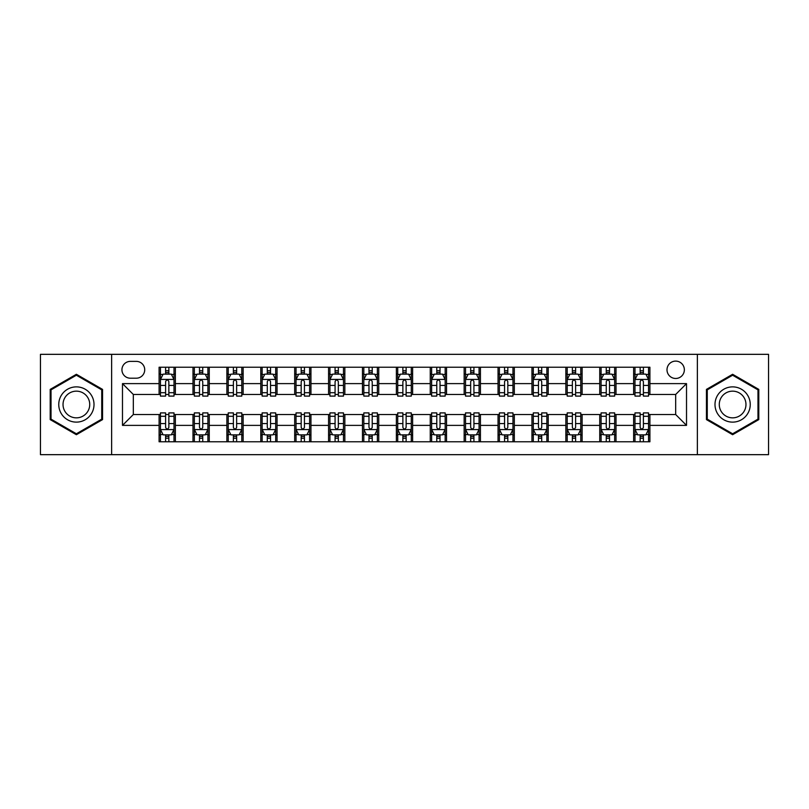 <?xml version="1.0" encoding="UTF-8"?>
<svg xmlns="http://www.w3.org/2000/svg" width="809" height="809" viewBox="0 0 809 809"><rect width="100%" height="100%" fill="white"/><g stroke="black" fill="none" stroke-linecap="round" stroke-linejoin="round"><path stroke-width="1.21" d="M675.677 361.107A8.677 8.677 0 0 0 667 369.794A8.677 8.677 0 0 0 675.677 378.47A8.677 8.677 0 0 0 684.353 369.794A8.677 8.677 0 0 0 675.677 361.107M697.368 454.668L768.55 454.668L768.55 354.332L697.368 354.332L697.368 454.668L111.632 454.668L111.632 354.332L40.45 354.332L40.45 454.668L111.632 454.668M130.34 378.197L136.306 378.197A8.403 8.403 0 0 0 144.72 369.794A8.403 8.403 0 0 0 136.306 361.38L130.34 361.38A8.403 8.403 0 0 0 121.937 369.794A8.403 8.403 0 0 0 130.34 378.197M697.368 354.332L111.632 354.332M159.09 425.382L122.483 425.382L122.483 383.618L159.09 383.618L159.09 394.468L133.323 394.468L133.323 414.532L159.09 414.532L159.09 441.785L649.91 441.785L649.91 414.532L675.677 414.532L675.677 394.468L649.91 394.468L649.91 383.618L686.517 383.618L686.517 425.382L649.91 425.382M649.91 383.618L649.91 367.215L159.09 367.215L159.09 383.618M633.639 367.215L633.639 394.468L634.994 394.468M640.152 394.468L643.408 394.468M648.555 394.468L649.91 394.468M633.639 394.468L614.658 394.468M599.742 367.215L599.742 394.468L601.097 394.468M606.254 394.468L609.511 394.468M599.742 394.468L580.761 394.468M565.845 367.215L565.845 394.468L567.2 394.468M572.357 394.468L575.614 394.468M565.845 394.468L546.864 394.468M531.948 367.215L531.948 394.468L533.303 394.468M538.46 394.468L541.717 394.468M531.948 394.468L512.967 394.468M498.051 367.215L498.051 394.468L499.406 394.468M504.563 394.468L507.819 394.468M498.051 394.468L479.07 394.468M464.154 367.215L464.154 394.468L465.519 394.468M470.666 394.468L473.922 394.468M464.154 394.468L445.172 394.468M430.257 367.215L430.257 394.468L431.622 394.468M436.769 394.468L440.025 394.468M430.257 394.468L411.275 394.468M396.37 367.215L396.37 394.468L397.725 394.468M402.872 394.468L406.128 394.468M396.37 394.468L377.378 394.468M362.472 367.215L362.472 394.468L363.828 394.468M368.975 394.468L372.231 394.468M362.472 394.468L343.481 394.468M328.575 367.215L328.575 394.468L329.93 394.468M335.078 394.468L338.334 394.468M328.575 394.468L309.594 394.468M294.678 367.215L294.678 394.468L296.033 394.468M301.181 394.468L304.437 394.468M294.678 394.468L275.697 394.468M260.781 367.215L260.781 394.468L262.136 394.468M267.283 394.468L270.54 394.468M260.781 394.468L241.8 394.468M226.884 367.215L226.884 394.468L228.239 394.468M233.386 394.468L236.643 394.468M226.884 394.468L207.903 394.468M192.987 367.215L192.987 394.468L194.342 394.468M199.489 394.468L202.746 394.468M192.987 394.468L174.006 394.468M159.09 394.468L160.445 394.468M165.592 394.468L168.848 394.468M159.09 414.532L160.445 414.532M165.592 414.532L168.848 414.532M174.006 414.532L175.361 414.532L175.361 441.785M194.342 414.532L175.361 414.532M199.489 414.532L202.746 414.532M207.903 414.532L209.258 414.532L209.258 441.785M228.239 414.532L209.258 414.532M233.386 414.532L236.643 414.532M241.8 414.532L243.155 414.532L243.155 441.785M262.136 414.532L243.155 414.532M267.283 414.532L270.54 414.532M275.697 414.532L277.052 414.532L277.052 441.785M296.033 414.532L277.052 414.532M301.181 414.532L304.437 414.532M309.594 414.532L310.949 414.532L310.949 441.785M329.93 414.532L310.949 414.532M335.078 414.532L338.334 414.532M343.481 414.532L344.846 414.532L344.846 441.785M363.828 414.532L344.846 414.532M368.975 414.532L372.231 414.532M377.378 414.532L378.743 414.532L378.743 441.785M397.725 414.532L378.743 414.532M402.872 414.532L406.128 414.532M411.275 414.532L412.63 414.532L412.63 441.785M431.622 414.532L412.63 414.532M436.769 414.532L440.025 414.532M445.172 414.532L446.528 414.532L446.528 441.785M465.519 414.532L446.528 414.532M470.666 414.532L473.922 414.532M479.07 414.532L480.425 414.532L480.425 441.785M499.406 414.532L480.425 414.532M504.563 414.532L507.819 414.532M512.967 414.532L514.322 414.532L514.322 441.785M533.303 414.532L514.322 414.532M538.46 414.532L541.717 414.532M546.864 414.532L548.219 414.532L548.219 441.785M567.2 414.532L548.219 414.532M572.357 414.532L575.614 414.532M580.761 414.532L582.116 414.532L582.116 441.785M601.097 414.532L582.116 414.532M606.254 414.532L609.511 414.532M614.658 414.532L616.013 414.532L616.013 441.785M634.994 414.532L616.013 414.532M640.152 414.532L643.408 414.532M648.555 414.532L649.91 414.532M175.361 367.215L175.361 394.468M159.09 373.991L160.445 373.991M165.592 373.991L168.848 373.991M174.006 373.991L175.361 373.991M159.09 435.009L160.445 435.009M165.592 435.009L168.848 435.009M174.006 435.009L175.361 435.009M192.987 414.532L192.987 441.785M209.258 367.215L209.258 394.468M192.987 373.991L194.342 373.991M199.489 373.991L202.746 373.991M207.903 373.991L209.258 373.991M192.987 435.009L194.342 435.009M199.489 435.009L202.746 435.009M207.903 435.009L209.258 435.009M226.884 414.532L226.884 441.785M226.884 435.009L228.239 435.009M233.386 435.009L236.643 435.009M241.8 435.009L243.155 435.009M243.155 367.215L243.155 394.468M226.884 373.991L228.239 373.991M233.386 373.991L236.643 373.991M241.8 373.991L243.155 373.991M260.781 414.532L260.781 441.785M260.781 435.009L262.136 435.009M267.283 435.009L270.54 435.009M275.697 435.009L277.052 435.009M277.052 367.215L277.052 394.468M260.781 373.991L262.136 373.991M267.283 373.991L270.54 373.991M275.697 373.991L277.052 373.991M294.678 414.532L294.678 441.785M294.678 435.009L296.033 435.009M301.181 435.009L304.437 435.009M309.594 435.009L310.949 435.009M310.949 367.215L310.949 394.468M294.678 373.991L296.033 373.991M301.181 373.991L304.437 373.991M309.594 373.991L310.949 373.991M328.575 414.532L328.575 441.785M328.575 435.009L329.93 435.009M335.078 435.009L338.334 435.009M343.481 435.009L344.846 435.009M344.846 367.215L344.846 394.468M328.575 373.991L329.93 373.991M335.078 373.991L338.334 373.991M343.481 373.991L344.846 373.991M362.472 414.532L362.472 441.785M362.472 435.009L363.828 435.009M368.975 435.009L372.231 435.009M377.378 435.009L378.743 435.009M378.743 367.215L378.743 394.468M362.472 373.991L363.828 373.991M368.975 373.991L372.231 373.991M377.378 373.991L378.743 373.991M396.37 414.532L396.37 441.785M396.37 435.009L397.725 435.009M402.872 435.009L406.128 435.009M411.275 435.009L412.63 435.009M412.63 367.215L412.63 394.468M396.37 373.991L397.725 373.991M402.872 373.991L406.128 373.991M411.275 373.991L412.63 373.991M430.257 414.532L430.257 441.785M430.257 435.009L431.622 435.009M436.769 435.009L440.025 435.009M445.172 435.009L446.528 435.009M446.528 367.215L446.528 394.468M430.257 373.991L431.622 373.991M436.769 373.991L440.025 373.991M445.172 373.991L446.528 373.991M464.154 414.532L464.154 441.785M464.154 435.009L465.519 435.009M470.666 435.009L473.922 435.009M479.07 435.009L480.425 435.009M480.425 367.215L480.425 394.468M464.154 373.991L465.519 373.991M470.666 373.991L473.922 373.991M479.07 373.991L480.425 373.991M498.051 414.532L498.051 441.785M498.051 435.009L499.406 435.009M504.563 435.009L507.819 435.009M512.967 435.009L514.322 435.009M514.322 367.215L514.322 394.468M498.051 373.991L499.406 373.991M504.563 373.991L507.819 373.991M512.967 373.991L514.322 373.991M531.948 414.532L531.948 441.785M531.948 435.009L533.303 435.009M538.46 435.009L541.717 435.009M546.864 435.009L548.219 435.009M548.219 367.215L548.219 394.468M531.948 373.991L533.303 373.991M538.46 373.991L541.717 373.991M546.864 373.991L548.219 373.991M565.845 414.532L565.845 441.785M565.845 435.009L567.2 435.009M572.357 435.009L575.614 435.009M580.761 435.009L582.116 435.009M582.116 367.215L582.116 394.468M565.845 373.991L567.2 373.991M572.357 373.991L575.614 373.991M580.761 373.991L582.116 373.991M599.742 414.532L599.742 441.785M599.742 435.009L601.097 435.009M606.254 435.009L609.511 435.009M614.658 435.009L616.013 435.009M616.013 367.215L616.013 394.468M599.742 373.991L601.097 373.991M606.254 373.991L609.511 373.991M614.658 373.991L616.013 373.991M633.639 414.532L633.639 441.785M633.639 435.009L634.994 435.009M640.152 435.009L643.408 435.009M648.555 435.009L649.91 435.009M633.639 373.991L634.994 373.991M640.152 373.991L643.408 373.991M648.555 373.991L649.91 373.991M133.323 394.468L122.483 383.618M133.323 414.532L122.483 425.382M686.517 383.618L675.677 394.468M686.517 425.382L675.677 414.532M76.38 434.716L102.551 419.608L102.551 389.392L76.38 374.284L50.209 389.392L50.209 419.608L76.38 434.716M758.791 389.392L732.62 374.284L706.449 389.392L706.449 419.608L732.62 434.716L758.791 419.608L758.791 389.392M168.848 370.734L165.592 370.734M174.006 392.699L168.848 392.699L168.848 396.097L174.006 396.097L174.006 379.552L171.296 374.132L163.155 374.132L160.445 379.552L160.445 396.097L165.592 396.097L165.592 392.699L160.445 392.699M160.445 379.552L160.445 367.215M174.006 379.552L174.006 367.215M165.592 374.132L165.592 367.215M168.848 367.215L168.848 374.132M168.848 392.699L168.848 381.585C167.766 379.492 166.684 379.492 165.592 381.585L165.592 392.699M165.592 438.266L168.848 438.266M160.445 416.301L165.592 416.301L165.592 412.903L160.445 412.903L160.445 429.448L163.155 434.868L171.296 434.868L174.006 429.448L174.006 412.903L168.848 412.903L168.848 416.301L174.006 416.301M174.006 429.448L174.006 441.785M160.445 429.448L160.445 441.785M168.848 434.868L168.848 441.785M165.592 441.785L165.592 434.868M165.592 416.301L165.592 427.415C166.684 429.508 167.766 429.508 168.848 427.415L168.848 416.301M202.746 370.734L199.489 370.734M207.903 392.699L202.746 392.699L202.746 396.097L207.903 396.097L207.903 379.552L205.193 374.132L197.052 374.132L194.342 379.552L194.342 396.097L199.489 396.097L199.489 392.699L194.342 392.699M194.342 379.552L194.342 367.215M207.903 379.552L207.903 367.215M199.489 374.132L199.489 367.215M202.746 367.215L202.746 374.132M202.746 392.699L202.746 381.585C201.663 379.492 200.581 379.492 199.489 381.585L199.489 392.699M236.643 370.734L233.386 370.734M241.8 392.699L236.643 392.699L236.643 396.097L241.8 396.097L241.8 379.552L239.08 374.132L230.949 374.132L228.239 379.552L228.239 396.097L233.386 396.097L233.386 392.699L228.239 392.699M228.239 379.552L228.239 367.215M241.8 379.552L241.8 367.215M233.386 374.132L233.386 367.215M236.643 367.215L236.643 374.132M236.643 392.699L236.643 381.585C235.561 379.492 234.479 379.492 233.386 381.585L233.386 392.699M270.54 370.734L267.283 370.734M275.697 392.699L270.54 392.699L270.54 396.097L275.697 396.097L275.697 379.552L272.977 374.132L264.846 374.132L262.136 379.552L262.136 396.097L267.283 396.097L267.283 392.699L262.136 392.699M262.136 379.552L262.136 367.215M275.697 379.552L275.697 367.215M267.283 374.132L267.283 367.215M270.54 367.215L270.54 374.132M270.54 392.699L270.54 381.585C269.458 379.492 268.376 379.492 267.283 381.585L267.283 392.699M199.489 438.266L202.746 438.266M194.342 416.301L199.489 416.301L199.489 412.903L194.342 412.903L194.342 429.448L197.052 434.868L205.193 434.868L207.903 429.448L207.903 412.903L202.746 412.903L202.746 416.301L207.903 416.301M207.903 429.448L207.903 441.785M194.342 429.448L194.342 441.785M202.746 434.868L202.746 441.785M199.489 441.785L199.489 434.868M199.489 416.301L199.489 427.415C200.571 429.508 201.663 429.508 202.746 427.415L202.746 416.301M233.386 438.266L236.643 438.266M228.239 416.301L233.386 416.301L233.386 412.903L228.239 412.903L228.239 429.448L230.949 434.868L239.08 434.868L241.8 429.448L241.8 412.903L236.643 412.903L236.643 416.301L241.8 416.301M241.8 429.448L241.8 441.785M228.239 429.448L228.239 441.785M236.643 434.868L236.643 441.785M233.386 441.785L233.386 434.868M233.386 416.301L233.386 427.415C234.468 429.508 235.561 429.508 236.643 427.415L236.643 416.301M267.283 438.266L270.54 438.266M262.136 416.301L267.283 416.301L267.283 412.903L262.136 412.903L262.136 429.448L264.846 434.868L272.977 434.868L275.697 429.448L275.697 412.903L270.54 412.903L270.54 416.301L275.697 416.301M275.697 429.448L275.697 441.785M262.136 429.448L262.136 441.785M270.54 434.868L270.54 441.785M267.283 441.785L267.283 434.868M267.283 416.301L267.283 427.415C268.366 429.508 269.458 429.508 270.54 427.415L270.54 416.301M304.437 370.734L301.181 370.734M309.594 392.699L304.437 392.699L304.437 396.097L309.594 396.097L309.594 379.552L306.874 374.132L298.743 374.132L296.033 379.552L296.033 396.097L301.181 396.097L301.181 392.699L296.033 392.699M296.033 379.552L296.033 367.215M309.594 379.552L309.594 367.215M301.181 374.132L301.181 367.215M304.437 367.215L304.437 374.132M304.437 392.699L304.437 381.585C303.355 379.492 302.273 379.492 301.181 381.585L301.181 392.699M301.181 438.266L304.437 438.266M296.033 416.301L301.181 416.301L301.181 412.903L296.033 412.903L296.033 429.448L298.743 434.868L306.874 434.868L309.594 429.448L309.594 412.903L304.437 412.903L304.437 416.301L309.594 416.301M309.594 429.448L309.594 441.785M296.033 429.448L296.033 441.785M304.437 434.868L304.437 441.785M301.181 441.785L301.181 434.868M301.181 416.301L301.181 427.415C302.263 429.508 303.355 429.508 304.437 427.415L304.437 416.301M91.65 395.682A17.626 17.626 0 0 0 67.572 389.24A17.626 17.626 0 0 0 61.12 413.318A17.626 17.626 0 0 0 85.198 419.76A17.626 17.626 0 0 0 91.65 395.682M87.938 397.826A13.348 13.348 0 0 0 69.705 392.941A13.348 13.348 0 0 0 64.821 411.174A13.348 13.348 0 0 0 83.054 416.059A13.348 13.348 0 0 0 87.938 397.826M76.38 433.776L51.028 419.143L51.028 389.857L76.38 375.224L101.732 389.857L101.732 419.143L76.38 433.776M732.62 422.126A17.626 17.626 0 0 0 750.246 404.5A17.626 17.626 0 0 0 732.62 386.874A17.626 17.626 0 0 0 714.994 404.5A17.626 17.626 0 0 0 732.62 422.126M732.62 417.849A13.348 13.348 0 0 0 745.969 404.5A13.348 13.348 0 0 0 732.62 391.151A13.348 13.348 0 0 0 719.272 404.5A13.348 13.348 0 0 0 732.62 417.849M707.268 389.857L732.62 375.224L757.972 389.857L757.972 419.143L732.62 433.776L707.268 419.143L707.268 389.857M338.334 370.734L335.078 370.734M343.481 392.699L338.334 392.699L338.334 396.097L343.481 396.097L343.481 379.552L340.771 374.132L332.641 374.132L329.93 379.552L329.93 396.097L335.078 396.097L335.078 392.699L329.93 392.699M329.93 379.552L329.93 367.215M343.481 379.552L343.481 367.215M335.078 374.132L335.078 367.215M338.334 367.215L338.334 374.132M338.334 392.699L338.334 381.585C337.252 379.492 336.17 379.492 335.078 381.585L335.078 392.699M372.231 370.734L368.975 370.734M377.378 392.699L372.231 392.699L372.231 396.097L377.378 396.097L377.378 379.552L374.668 374.132L366.538 374.132L363.828 379.552L363.828 396.097L368.975 396.097L368.975 392.699L363.828 392.699M363.828 379.552L363.828 367.215M377.378 379.552L377.378 367.215M368.975 374.132L368.975 367.215M372.231 367.215L372.231 374.132M372.231 392.699L372.231 381.585C371.149 379.492 370.067 379.492 368.975 381.585L368.975 392.699M406.128 370.734L402.872 370.734M411.275 392.699L406.128 392.699L406.128 396.097L411.275 396.097L411.275 379.552L408.565 374.132L400.435 374.132L397.725 379.552L397.725 396.097L402.872 396.097L402.872 392.699L397.725 392.699M397.725 379.552L397.725 367.215M411.275 379.552L411.275 367.215M402.872 374.132L402.872 367.215M406.128 367.215L406.128 374.132M406.128 392.699L406.128 381.585C405.046 379.492 403.964 379.492 402.872 381.585L402.872 392.699M440.025 370.734L436.769 370.734M445.172 392.699L440.025 392.699L440.025 396.097L445.172 396.097L445.172 379.552L442.462 374.132L434.332 374.132L431.622 379.552L431.622 396.097L436.769 396.097L436.769 392.699L431.622 392.699M431.622 379.552L431.622 367.215M445.172 379.552L445.172 367.215M436.769 374.132L436.769 367.215M440.025 367.215L440.025 374.132M440.025 392.699L440.025 381.585C438.943 379.492 437.851 379.492 436.769 381.585L436.769 392.699M473.922 370.734L470.666 370.734M479.07 392.699L473.922 392.699L473.922 396.097L479.07 396.097L479.07 379.552L476.359 374.132L468.229 374.132L465.519 379.552L465.519 396.097L470.666 396.097L470.666 392.699L465.519 392.699M465.519 379.552L465.519 367.215M479.07 379.552L479.07 367.215M470.666 374.132L470.666 367.215M473.922 367.215L473.922 374.132M473.922 392.699L473.922 381.585C472.84 379.492 471.748 379.492 470.666 381.585L470.666 392.699M335.078 438.266L338.334 438.266M329.93 416.301L335.078 416.301L335.078 412.903L329.93 412.903L329.93 429.448L332.641 434.868L340.771 434.868L343.481 429.448L343.481 412.903L338.334 412.903L338.334 416.301L343.481 416.301M343.481 429.448L343.481 441.785M329.93 429.448L329.93 441.785M338.334 434.868L338.334 441.785M335.078 441.785L335.078 434.868M335.078 416.301L335.078 427.415C336.16 429.508 337.252 429.508 338.334 427.415L338.334 416.301M368.975 438.266L372.231 438.266M363.828 416.301L368.975 416.301L368.975 412.903L363.828 412.903L363.828 429.448L366.538 434.868L374.668 434.868L377.378 429.448L377.378 412.903L372.231 412.903L372.231 416.301L377.378 416.301M377.378 429.448L377.378 441.785M363.828 429.448L363.828 441.785M372.231 434.868L372.231 441.785M368.975 441.785L368.975 434.868M368.975 416.301L368.975 427.415C370.057 429.508 371.149 429.508 372.231 427.415L372.231 416.301M402.872 438.266L406.128 438.266M397.725 416.301L402.872 416.301L402.872 412.903L397.725 412.903L397.725 429.448L400.435 434.868L408.565 434.868L411.275 429.448L411.275 412.903L406.128 412.903L406.128 416.301L411.275 416.301M411.275 429.448L411.275 441.785M397.725 429.448L397.725 441.785M406.128 434.868L406.128 441.785M402.872 441.785L402.872 434.868M402.872 416.301L402.872 427.415C403.954 429.508 405.036 429.508 406.128 427.415L406.128 416.301M436.769 438.266L440.025 438.266M431.622 416.301L436.769 416.301L436.769 412.903L431.622 412.903L431.622 429.448L434.332 434.868L442.462 434.868L445.172 429.448L445.172 412.903L440.025 412.903L440.025 416.301L445.172 416.301M445.172 429.448L445.172 441.785M431.622 429.448L431.622 441.785M440.025 434.868L440.025 441.785M436.769 441.785L436.769 434.868M436.769 416.301L436.769 427.415C437.851 429.508 438.933 429.508 440.025 427.415L440.025 416.301M470.666 438.266L473.922 438.266M465.519 416.301L470.666 416.301L470.666 412.903L465.519 412.903L465.519 429.448L468.229 434.868L476.359 434.868L479.07 429.448L479.07 412.903L473.922 412.903L473.922 416.301L479.07 416.301M479.07 429.448L479.07 441.785M465.519 429.448L465.519 441.785M473.922 434.868L473.922 441.785M470.666 441.785L470.666 434.868M470.666 416.301L470.666 427.415C471.748 429.508 472.83 429.508 473.922 427.415L473.922 416.301M507.819 370.734L504.563 370.734M512.967 392.699L507.819 392.699L507.819 396.097L512.967 396.097L512.967 379.552L510.257 374.132L502.126 374.132L499.406 379.552L499.406 396.097L504.563 396.097L504.563 392.699L499.406 392.699M499.406 379.552L499.406 367.215M512.967 379.552L512.967 367.215M504.563 374.132L504.563 367.215M507.819 367.215L507.819 374.132M507.819 392.699L507.819 381.585C506.737 379.492 505.645 379.492 504.563 381.585L504.563 392.699M504.563 438.266L507.819 438.266M499.406 416.301L504.563 416.301L504.563 412.903L499.406 412.903L499.406 429.448L502.126 434.868L510.257 434.868L512.967 429.448L512.967 412.903L507.819 412.903L507.819 416.301L512.967 416.301M512.967 429.448L512.967 441.785M499.406 429.448L499.406 441.785M507.819 434.868L507.819 441.785M504.563 441.785L504.563 434.868M504.563 416.301L504.563 427.415C505.645 429.508 506.727 429.508 507.819 427.415L507.819 416.301M541.717 370.734L538.46 370.734M546.864 392.699L541.717 392.699L541.717 396.097L546.864 396.097L546.864 379.552L544.154 374.132L536.023 374.132L533.303 379.552L533.303 396.097L538.46 396.097L538.46 392.699L533.303 392.699M533.303 379.552L533.303 367.215M546.864 379.552L546.864 367.215M538.46 374.132L538.46 367.215M541.717 367.215L541.717 374.132M541.717 392.699L541.717 381.585C540.634 379.492 539.542 379.492 538.46 381.585L538.46 392.699M538.46 438.266L541.717 438.266M533.303 416.301L538.46 416.301L538.46 412.903L533.303 412.903L533.303 429.448L536.023 434.868L544.154 434.868L546.864 429.448L546.864 412.903L541.717 412.903L541.717 416.301L546.864 416.301M546.864 429.448L546.864 441.785M533.303 429.448L533.303 441.785M541.717 434.868L541.717 441.785M538.46 441.785L538.46 434.868M538.46 416.301L538.46 427.415C539.542 429.508 540.624 429.508 541.717 427.415L541.717 416.301M575.614 370.734L572.357 370.734M580.761 392.699L575.614 392.699L575.614 396.097L580.761 396.097L580.761 379.552L578.051 374.132L569.92 374.132L567.2 379.552L567.2 396.097L572.357 396.097L572.357 392.699L567.2 392.699M567.2 379.552L567.2 367.215M580.761 379.552L580.761 367.215M572.357 374.132L572.357 367.215M575.614 367.215L575.614 374.132M575.614 392.699L575.614 381.585C574.532 379.492 573.439 379.492 572.357 381.585L572.357 392.699M572.357 438.266L575.614 438.266M567.2 416.301L572.357 416.301L572.357 412.903L567.2 412.903L567.2 429.448L569.92 434.868L578.051 434.868L580.761 429.448L580.761 412.903L575.614 412.903L575.614 416.301L580.761 416.301M580.761 429.448L580.761 441.785M567.2 429.448L567.2 441.785M575.614 434.868L575.614 441.785M572.357 441.785L572.357 434.868M572.357 416.301L572.357 427.415C573.439 429.508 574.521 429.508 575.614 427.415L575.614 416.301M609.511 370.734L606.254 370.734M614.658 392.699L609.511 392.699L609.511 396.097L614.658 396.097L614.658 379.552L611.948 374.132L603.807 374.132L601.097 379.552L601.097 396.097L606.254 396.097L606.254 392.699L601.097 392.699M601.097 379.552L601.097 367.215M614.658 379.552L614.658 367.215M606.254 374.132L606.254 367.215M609.511 367.215L609.511 374.132M609.511 392.699L609.511 381.585C608.429 379.492 607.337 379.492 606.254 381.585L606.254 392.699M606.254 438.266L609.511 438.266M601.097 416.301L606.254 416.301L606.254 412.903L601.097 412.903L601.097 429.448L603.807 434.868L611.948 434.868L614.658 429.448L614.658 412.903L609.511 412.903L609.511 416.301L614.658 416.301M614.658 429.448L614.658 441.785M601.097 429.448L601.097 441.785M609.511 434.868L609.511 441.785M606.254 441.785L606.254 434.868M606.254 416.301L606.254 427.415C607.337 429.508 608.419 429.508 609.511 427.415L609.511 416.301M643.408 370.734L640.152 370.734M648.555 392.699L643.408 392.699L643.408 396.097L648.555 396.097L648.555 379.552L645.845 374.132L637.704 374.132L634.994 379.552L634.994 396.097L640.152 396.097L640.152 392.699L634.994 392.699M634.994 379.552L634.994 367.215M648.555 379.552L648.555 367.215M640.152 374.132L640.152 367.215M643.408 367.215L643.408 374.132M643.408 392.699L643.408 381.585C642.316 379.492 641.234 379.492 640.152 381.585L640.152 392.699M640.152 438.266L643.408 438.266M634.994 416.301L640.152 416.301L640.152 412.903L634.994 412.903L634.994 429.448L637.704 434.868L645.845 434.868L648.555 429.448L648.555 412.903L643.408 412.903L643.408 416.301L648.555 416.301M648.555 429.448L648.555 441.785M634.994 429.448L634.994 441.785M643.408 434.868L643.408 441.785M640.152 441.785L640.152 434.868M640.152 416.301L640.152 427.415C641.234 429.508 642.316 429.508 643.408 427.415L643.408 416.301M192.987 425.382L175.361 425.382M192.987 383.618L175.361 383.618M226.884 383.618L209.258 383.618M226.884 425.382L209.258 425.382M260.781 383.618L243.155 383.618M260.781 425.382L243.155 425.382M294.678 383.618L277.052 383.618M294.678 425.382L277.052 425.382M328.575 383.618L310.949 383.618M328.575 425.382L310.949 425.382M362.472 383.618L344.846 383.618M362.472 425.382L344.846 425.382M396.37 383.618L378.743 383.618M396.37 425.382L378.743 425.382M430.257 383.618L412.63 383.618M430.257 425.382L412.63 425.382M464.154 383.618L446.528 383.618M464.154 425.382L446.528 425.382M498.051 383.618L480.425 383.618M498.051 425.382L480.425 425.382M531.948 383.618L514.322 383.618M531.948 425.382L514.322 425.382M565.845 383.618L548.219 383.618M565.845 425.382L548.219 425.382M599.742 383.618L582.116 383.618M599.742 425.382L582.116 425.382M633.639 383.618L616.013 383.618M633.639 425.382L616.013 425.382M173.935 379.421L160.516 379.421M160.445 374.456L162.993 374.456M171.457 374.456L174.006 374.456M165.592 385.428L160.445 385.428M174.006 385.428L168.848 385.428M168.848 372.464L165.592 372.464M160.516 429.579L173.935 429.579M174.006 434.544L171.457 434.544M162.993 434.544L160.445 434.544M168.848 423.572L174.006 423.572M160.445 423.572L165.592 423.572M165.592 436.536L168.848 436.536M207.832 379.421L194.413 379.421M194.342 374.456L196.89 374.456M205.355 374.456L207.903 374.456M199.489 385.428L194.342 385.428M207.903 385.428L202.746 385.428M202.746 372.464L199.489 372.464M241.729 379.421L228.31 379.421M228.239 374.456L230.787 374.456M239.252 374.456L241.8 374.456M233.386 385.428L228.239 385.428M241.8 385.428L236.643 385.428M236.643 372.464L233.386 372.464M275.626 379.421L262.197 379.421M262.136 374.456L264.685 374.456M273.149 374.456L275.697 374.456M267.283 385.428L262.136 385.428M275.697 385.428L270.54 385.428M270.54 372.464L267.283 372.464M194.413 429.579L207.832 429.579M207.903 434.544L205.355 434.544M196.89 434.544L194.342 434.544M202.746 423.572L207.903 423.572M194.342 423.572L199.489 423.572M199.489 436.536L202.746 436.536M228.31 429.579L241.729 429.579M241.8 434.544L239.252 434.544M230.787 434.544L228.239 434.544M236.643 423.572L241.8 423.572M228.239 423.572L233.386 423.572M233.386 436.536L236.643 436.536M262.197 429.579L275.626 429.579M275.697 434.544L273.149 434.544M264.685 434.544L262.136 434.544M270.54 423.572L275.697 423.572M262.136 423.572L267.283 423.572M267.283 436.536L270.54 436.536M309.523 379.421L296.094 379.421M296.033 374.456L298.582 374.456M307.036 374.456L309.594 374.456M301.181 385.428L296.033 385.428M309.594 385.428L304.437 385.428M304.437 372.464L301.181 372.464M296.094 429.579L309.523 429.579M309.594 434.544L307.036 434.544M298.582 434.544L296.033 434.544M304.437 423.572L309.594 423.572M296.033 423.572L301.181 423.572M301.181 436.536L304.437 436.536M343.421 379.421L329.991 379.421M329.93 374.456L332.479 374.456M340.933 374.456L343.481 374.456M335.078 385.428L329.93 385.428M343.481 385.428L338.334 385.428M338.334 372.464L335.078 372.464M377.318 379.421L363.888 379.421M363.828 374.456L366.376 374.456M374.83 374.456L377.378 374.456M368.975 385.428L363.828 385.428M377.378 385.428L372.231 385.428M372.231 372.464L368.975 372.464M411.215 379.421L397.785 379.421M397.725 374.456L400.273 374.456M408.727 374.456L411.275 374.456M402.872 385.428L397.725 385.428M411.275 385.428L406.128 385.428M406.128 372.464L402.872 372.464M445.112 379.421L431.682 379.421M431.622 374.456L434.17 374.456M442.624 374.456L445.172 374.456M436.769 385.428L431.622 385.428M445.172 385.428L440.025 385.428M440.025 372.464L436.769 372.464M479.009 379.421L465.579 379.421M465.519 374.456L468.067 374.456M476.521 374.456L479.07 374.456M470.666 385.428L465.519 385.428M479.07 385.428L473.922 385.428M473.922 372.464L470.666 372.464M329.991 429.579L343.421 429.579M343.481 434.544L340.933 434.544M332.479 434.544L329.93 434.544M338.334 423.572L343.481 423.572M329.93 423.572L335.078 423.572M335.078 436.536L338.334 436.536M363.888 429.579L377.318 429.579M377.378 434.544L374.83 434.544M366.376 434.544L363.828 434.544M372.231 423.572L377.378 423.572M363.828 423.572L368.975 423.572M368.975 436.536L372.231 436.536M397.785 429.579L411.215 429.579M411.275 434.544L408.727 434.544M400.273 434.544L397.725 434.544M406.128 423.572L411.275 423.572M397.725 423.572L402.872 423.572M402.872 436.536L406.128 436.536M431.682 429.579L445.112 429.579M445.172 434.544L442.624 434.544M434.17 434.544L431.622 434.544M440.025 423.572L445.172 423.572M431.622 423.572L436.769 423.572M436.769 436.536L440.025 436.536M465.579 429.579L479.009 429.579M479.07 434.544L476.521 434.544M468.067 434.544L465.519 434.544M473.922 423.572L479.07 423.572M465.519 423.572L470.666 423.572M470.666 436.536L473.922 436.536M512.906 379.421L499.477 379.421M499.406 374.456L501.964 374.456M510.418 374.456L512.967 374.456M504.563 385.428L499.406 385.428M512.967 385.428L507.819 385.428M507.819 372.464L504.563 372.464M499.477 429.579L512.906 429.579M512.967 434.544L510.418 434.544M501.964 434.544L499.406 434.544M507.819 423.572L512.967 423.572M499.406 423.572L504.563 423.572M504.563 436.536L507.819 436.536M546.803 379.421L533.374 379.421M533.303 374.456L535.851 374.456M544.315 374.456L546.864 374.456M538.46 385.428L533.303 385.428M546.864 385.428L541.717 385.428M541.717 372.464L538.46 372.464M533.374 429.579L546.803 429.579M546.864 434.544L544.315 434.544M535.851 434.544L533.303 434.544M541.717 423.572L546.864 423.572M533.303 423.572L538.46 423.572M538.46 436.536L541.717 436.536M580.69 379.421L567.271 379.421M567.2 374.456L569.748 374.456M578.213 374.456L580.761 374.456M572.357 385.428L567.2 385.428M580.761 385.428L575.614 385.428M575.614 372.464L572.357 372.464M567.271 429.579L580.69 429.579M580.761 434.544L578.213 434.544M569.748 434.544L567.2 434.544M575.614 423.572L580.761 423.572M567.2 423.572L572.357 423.572M572.357 436.536L575.614 436.536M614.587 379.421L601.168 379.421M601.097 374.456L603.645 374.456M612.11 374.456L614.658 374.456M606.254 385.428L601.097 385.428M614.658 385.428L609.511 385.428M609.511 372.464L606.254 372.464M601.168 429.579L614.587 429.579M614.658 434.544L612.11 434.544M603.645 434.544L601.097 434.544M609.511 423.572L614.658 423.572M601.097 423.572L606.254 423.572M606.254 436.536L609.511 436.536M648.484 379.421L635.065 379.421M634.994 374.456L637.543 374.456M646.007 374.456L648.555 374.456M640.152 385.428L634.994 385.428M648.555 385.428L643.408 385.428M643.408 372.464L640.152 372.464M635.065 429.579L648.484 429.579M648.555 434.544L646.007 434.544M637.543 434.544L634.994 434.544M643.408 423.572L648.555 423.572M634.994 423.572L640.152 423.572M640.152 436.536L643.408 436.536"/></g></svg>
